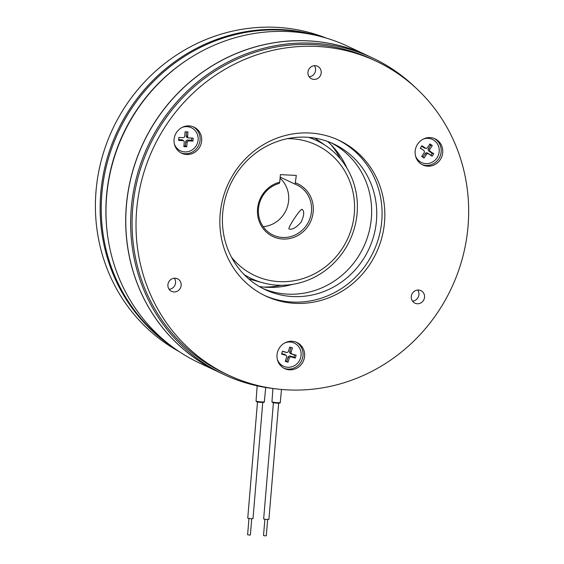 <?xml version="1.0" encoding="UTF-8"?>
<svg xmlns="http://www.w3.org/2000/svg" width="564" height="564" viewBox="0 0 564 564"><rect width="100%" height="100%" fill="white"/><g stroke="black" fill="none" stroke-linecap="round" stroke-linejoin="round"><path stroke-width="0.85" d="M251.734 518.774L250.374 535.003L249.478 535.081L247.603 534.771L248.971 518.542M257.501 401.97L247.744 518.182L251.304 518.76L253.003 518.626L262.761 402.414M267.639 519.55L266.278 535.779L264.678 535.8L263.515 535.546L264.876 519.317M273.413 402.738L263.656 518.951L265.863 519.437L268.908 519.395L278.665 403.182M415.527 87.617A174.868 166.02 115.2 0 0 372.797 58.071L367.911 55.765A174.868 166.02 115.2 0 0 307.965 40.876A174.868 166.02 115.2 0 0 132.004 173.874A174.868 166.02 115.2 0 0 218.952 372.191L223.845 374.489A174.868 166.02 115.2 0 0 273.843 388.589M372.797 58.071A174.868 166.02 115.2 0 0 312.858 43.174A174.868 166.02 115.2 0 0 136.897 176.172A174.868 166.02 115.2 0 0 223.845 374.489M307.944 72.227A6.937 6.585 115.2 0 0 311.617 78.826A6.937 6.585 115.2 0 0 321.198 72.869A6.937 6.585 115.2 0 0 317.525 66.27A6.937 6.585 115.2 0 0 307.944 72.227M309.164 76.775A6.937 6.585 115.2 0 0 315.6 70.232A6.937 6.585 115.2 0 0 314.381 65.685M167.91 284.757A6.937 6.585 115.2 0 0 171.583 291.355A6.937 6.585 115.2 0 0 181.164 285.398A6.937 6.585 115.2 0 0 177.491 278.799A6.937 6.585 115.2 0 0 167.91 284.757M169.13 289.304A6.937 6.585 115.2 0 0 175.566 282.768A6.937 6.585 115.2 0 0 174.346 278.221M411.29 296.572A6.937 6.585 115.2 0 0 414.963 303.171A6.937 6.585 115.2 0 0 424.544 297.221A6.937 6.585 115.2 0 0 420.871 290.615A6.937 6.585 115.2 0 0 411.29 296.572M412.51 301.12A6.937 6.585 115.2 0 0 418.946 294.584A6.937 6.585 115.2 0 0 417.727 290.037M220.15 214.186A86.045 81.695 115.2 0 0 265.693 296.022A86.045 81.695 115.2 0 0 384.528 222.167A86.045 81.695 115.2 0 0 338.992 140.323A86.045 81.695 115.2 0 0 220.15 214.186M264.319 295.36A86.045 81.695 115.2 0 0 381.772 220.862A86.045 81.695 115.2 0 0 337.603 139.689M376.23 61.215L372.289 59.361A173.479 164.702 115.2 0 0 132.695 208.271A173.479 164.702 115.2 0 0 224.514 373.276L228.455 375.13A173.479 164.702 115.2 0 0 468.042 226.22A173.479 164.702 115.2 0 0 376.23 61.215A173.479 164.702 115.2 0 0 136.636 210.125A173.479 164.702 115.2 0 0 228.455 375.13M174.072 139.527A14.431 13.705 115.2 0 0 181.707 153.253A14.431 13.705 115.2 0 0 201.644 140.866A14.431 13.705 115.2 0 0 194.002 127.133A14.431 13.705 115.2 0 0 174.072 139.527M180.931 152.858A14.431 13.705 115.2 0 0 200.065 140.119A14.431 13.705 115.2 0 0 193.205 126.794M415.153 151.23A14.431 13.705 115.2 0 0 422.796 164.956A14.431 13.705 115.2 0 0 442.726 152.569A14.431 13.705 115.2 0 0 435.091 138.843A14.431 13.705 115.2 0 0 415.153 151.23M422.02 164.561A14.431 13.705 115.2 0 0 441.154 151.829A14.431 13.705 115.2 0 0 434.287 138.497M277.016 354.89A14.431 13.705 115.2 0 0 284.658 368.616A14.431 13.705 115.2 0 0 304.595 356.229A14.431 13.705 115.2 0 0 296.953 342.496A14.431 13.705 115.2 0 0 277.016 354.89M283.882 368.221A14.431 13.705 115.2 0 0 303.016 355.482A14.431 13.705 115.2 0 0 296.149 342.158M174.544 144.652A12.768 12.119 115.2 0 0 180.367 150.778A12.768 12.119 115.2 0 0 180.424 150.807M415.633 156.362A12.768 12.119 115.2 0 0 419.877 161.586A12.768 12.119 115.2 0 0 421.456 162.488A12.768 12.119 115.2 0 0 421.505 162.51M277.495 360.015A12.768 12.119 115.2 0 0 283.318 366.142A12.768 12.119 115.2 0 0 283.375 366.17M222.695 213.143A80.497 76.422 115.2 0 0 265.299 289.699A80.497 76.422 115.2 0 0 376.47 220.609A80.497 76.422 115.2 0 0 333.867 144.046A80.497 76.422 115.2 0 0 222.695 213.143M262.761 288.444A80.497 76.422 115.2 0 0 371.345 218.197A80.497 76.422 115.2 0 0 331.279 142.889M191.302 127.704A12.768 12.119 115.2 0 0 191.245 127.675A12.768 12.119 115.2 0 0 182.814 127.09M174.368 143.961A12.768 12.119 115.2 0 0 180.48 150.835A12.768 12.119 115.2 0 0 198.112 139.872A12.768 12.119 115.2 0 0 191.351 127.732A12.768 12.119 115.2 0 0 182.165 127.401M415.456 155.671A12.768 12.119 115.2 0 0 419.983 161.635A12.768 12.119 115.2 0 0 421.562 162.538A12.768 12.119 115.2 0 0 437.53 157.003A12.768 12.119 115.2 0 0 434.019 140.337A12.768 12.119 115.2 0 0 432.44 139.435A12.768 12.119 115.2 0 0 423.254 139.104M294.246 343.067A12.768 12.119 115.2 0 0 294.197 343.039A12.768 12.119 115.2 0 0 292.526 342.411A12.768 12.119 115.2 0 0 285.765 342.461M277.319 359.324A12.768 12.119 115.2 0 0 283.424 366.198A12.768 12.119 115.2 0 0 285.095 366.826A12.768 12.119 115.2 0 0 300.203 358.944A12.768 12.119 115.2 0 0 294.302 343.095A12.768 12.119 115.2 0 0 292.638 342.461A12.768 12.119 115.2 0 0 285.116 342.764M259.285 286.519A83.268 79.059 115.2 0 0 292.286 284.425M367.869 55.751A174.868 166.02 115.2 0 0 367.834 55.73L348.115 46.452A174.868 166.02 115.2 0 0 106.61 196.554A174.868 166.02 115.2 0 0 199.162 362.871L218.874 372.155A174.868 166.02 115.2 0 0 218.917 372.169M367.834 55.73A174.868 166.02 115.2 0 0 126.322 205.832A174.868 166.02 115.2 0 0 218.874 372.155M285.433 360.911L286.752 361.298L287.985 357.315A1.826 1.734 -64.8 0 1 290.192 356.06L293.992 357.181L294.683 354.939L290.883 353.825A1.826 1.734 -64.8 0 1 289.755 351.598L290.989 347.621L289.67 347.234M285.617 352.274A1.826 1.734 -64.8 0 1 285.412 352.225L286.575 352.415A1.502 1.424 -64.8 0 0 286.745 352.451L285.617 352.274M282.43 351.351L285.412 352.225M281.739 353.586L284.721 354.46A1.826 1.734 -64.8 0 1 285.349 354.805L286.202 355.56A1.502 1.424 -64.8 0 1 286.611 357.104L285.285 361.397L288.021 362.201L286.752 361.298M421.78 156.32L422.915 157.088L425.207 153.612A1.826 1.734 -64.8 0 1 427.646 153.063L430.924 155.297L432.207 153.345L428.936 151.11A1.826 1.734 -64.8 0 1 428.506 148.614L430.797 145.131L429.662 144.363M424.896 148.17A1.826 1.734 -64.8 0 1 424.227 147.902L425.467 148.135A1.502 1.424 -64.8 0 0 426.017 148.353L424.896 148.17M421.653 146.154L424.227 147.902M420.37 148.106L422.937 149.855A1.826 1.734 -64.8 0 1 423.099 149.982L423.952 150.736A1.502 1.424 -64.8 0 1 424.177 152.682L421.703 156.432L424.057 158.04L422.915 157.088M181.89 139.802L182.926 140.626A1.502 1.424 -64.8 0 1 183.758 140.965L182.905 140.21A1.826 1.734 -64.8 0 0 181.89 139.802L178.696 139.646M191.781 138.074L191.598 140.274L187.615 140.076A1.826 1.734 -64.8 0 0 185.718 141.804L185.373 145.928L183.927 145.857M187.812 137.757A1.826 1.734 -64.8 0 1 186.219 135.868L187.593 136.382A1.502 1.424 -64.8 0 0 188.757 137.919L187.629 137.743M186.557 131.863L186.219 135.868M346.994 168.213A83.268 79.059 115.2 0 0 327.578 141.444M293.992 357.181L295.261 358.077L296.142 355.221L292.039 354.016A1.502 1.424 -64.8 0 1 291.116 352.183L292.448 347.896L289.713 347.093L288.387 351.386A1.502 1.424 -64.8 0 1 286.745 352.451M290.989 347.621L292.448 347.896M284.721 354.46L285.687 355.271L281.584 354.072L282.472 351.21L286.575 352.415M285.687 355.271A1.502 1.424 -64.8 0 1 286.202 355.56M287.985 357.315L289.346 357.907L288.021 362.201M289.346 357.907A1.502 1.424 -64.8 0 1 291.158 356.878L295.261 358.077M294.683 354.939L296.142 355.221M430.924 155.297L432.066 156.249L433.716 153.746L430.177 151.342A1.502 1.424 -64.8 0 1 429.824 149.291L432.299 145.54L429.944 143.933L427.47 147.683A1.502 1.424 -64.8 0 1 426.017 148.353M430.797 145.131L432.299 145.54M422.937 149.855L420.293 148.226L421.935 145.723L425.467 148.135M425.207 153.612L426.532 154.289L424.057 158.04M426.532 154.289A1.502 1.424 -64.8 0 1 428.534 153.838L432.066 156.249M432.207 153.345L433.716 153.746M187.593 136.382L187.967 131.934L185.105 131.793L184.731 136.241A1.502 1.424 -64.8 0 1 183.18 137.658L178.88 137.447L178.633 140.415L182.926 140.626M183.758 140.965A1.502 1.424 -64.8 0 1 184.238 142.177L183.864 146.633L186.726 146.767L187.1 142.318A1.502 1.424 -64.8 0 1 188.658 140.901L192.951 141.113L191.598 140.274M185.373 145.928L186.726 146.767M188.757 137.919A1.502 1.424 -64.8 0 0 188.905 137.933L193.198 138.145L192.951 141.113M432.384 139.407A12.768 12.119 115.2 0 0 432.327 139.386A12.768 12.119 115.2 0 0 423.895 138.8M302.149 209.343C304.525 211.373 304.172 215.645 301.084 222.167C296.276 227.616 292.307 229.9 289.184 229.026C286.716 229.153 300.52 208.208 302.149 209.343L302.311 209.434M172.062 346.62A173.479 164.702 -64.8 0 1 100.759 193.24A173.479 164.702 -64.8 0 1 318.329 35.92M178.957 351.478A173.479 164.702 -64.8 0 1 96.028 191.013A173.479 164.702 -64.8 0 1 326.457 38.14M231.529 257.276A72.164 68.519 115.2 0 0 305.568 277.714A72.164 68.519 115.2 0 0 354.319 213.537A72.164 68.519 115.2 0 0 287.358 138.681M243.958 274.428A76.33 72.467 115.2 0 0 262.493 282.712A76.33 72.467 115.2 0 0 357.118 213.178A76.33 72.467 115.2 0 0 326.697 146.337A76.33 72.467 115.2 0 0 308.494 137.334M295.663 182.933A29.145 27.671 -64.8 0 1 313.224 211.542A29.145 27.671 -64.8 0 1 282.966 239.044A29.145 27.671 -64.8 0 1 257.551 208.842A29.145 27.671 -64.8 0 1 279.758 182.158L280.386 174.636L296.297 175.411L295.148 184.181A27.756 26.353 115.2 0 1 296.819 184.893A27.756 26.353 115.2 0 1 311.504 211.296A27.756 26.353 115.2 0 1 273.173 235.117A27.756 26.353 115.2 0 1 258.481 208.722A27.756 26.353 115.2 0 1 279.243 183.413L279.758 182.158M280.089 178.217A27.756 26.353 -64.8 0 1 288.641 200.53A27.756 26.353 -64.8 0 1 263.184 226.665M280.181 177.131L295.148 184.181M263.79 287.076A86.045 81.695 115.2 0 0 281.161 285.278M313.951 34.919A173.479 164.702 115.2 0 0 101.865 193.755A173.479 164.702 115.2 0 0 168.502 343.885M187.523 59.65A173.479 164.702 115.2 0 0 106.518 195.948A173.479 164.702 115.2 0 0 107.005 230.69M340.564 159.09A86.045 81.695 115.2 0 0 330.878 144.56M264.354 401.709C264.615 402.16 263.952 402.4 262.373 402.414L256.557 401.709L256.049 401.011A4.167 0.479 4.8 0 0 256.253 401.18A4.167 0.479 4.8 0 0 260.836 401.885A4.167 0.479 4.8 0 0 264.354 401.709L265.7 387.475M280.266 402.477C280.527 402.929 279.864 403.168 278.285 403.189L272.468 402.477L271.954 401.779A4.167 0.479 4.8 0 0 272.165 401.949A4.167 0.479 4.8 0 0 276.741 402.654A4.167 0.479 4.8 0 0 280.266 402.477L281.492 389.463M272.645 402.52A3.617 0.416 4.8 0 0 277.185 403.161A3.617 0.416 4.8 0 0 279.483 402.83M256.733 401.744A3.617 0.416 4.8 0 0 261.28 402.386A3.617 0.416 4.8 0 0 263.578 402.054M289.755 351.598L291.116 352.183M290.192 356.06L291.158 356.878M290.883 353.825L292.039 354.016M428.506 148.614L429.824 149.291M427.646 153.063L428.534 153.838M428.936 151.11L430.177 151.342M185.718 141.804L187.1 142.318M187.615 140.076L188.658 140.901M256.049 401.011L257.163 385.839M271.954 401.779L272.934 388.49M326.697 146.337L314.86 138.117M262.493 282.712L248.618 278.835"/></g></svg>
